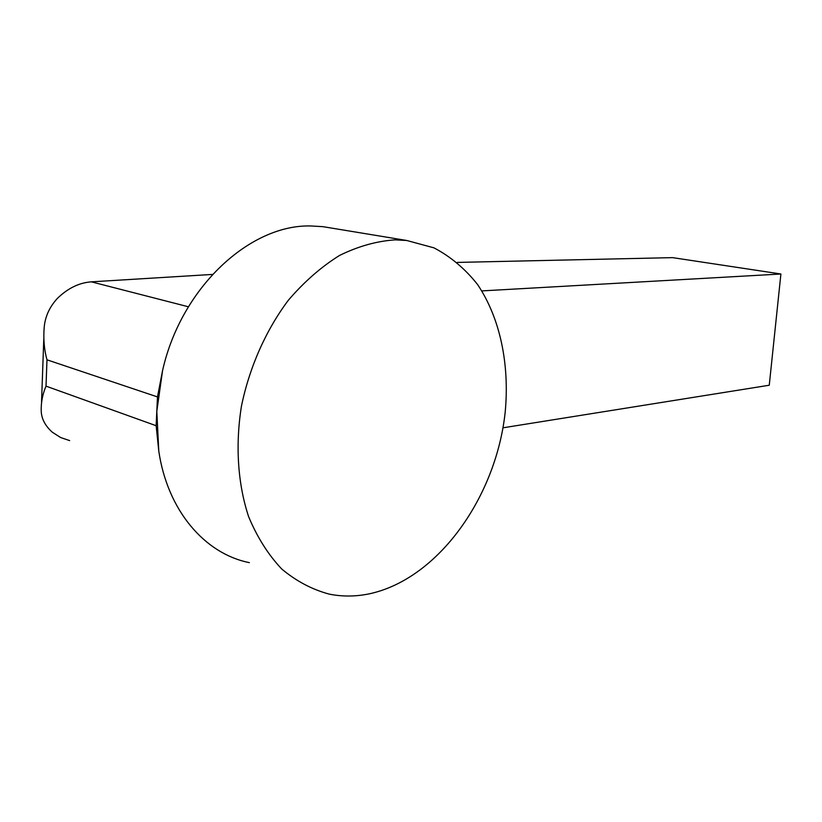 <?xml version="1.0" encoding="UTF-8"?>
<svg xmlns="http://www.w3.org/2000/svg" width="822" height="822" viewBox="0 0 822 822"><rect width="100%" height="100%" fill="white"/><g stroke="black" fill="none" stroke-linecap="round" stroke-linejoin="round"><path stroke-width="1.23" d="M332.201 228.197L322.923 226.667L311.24 225.988C250.587 223.923 181.282 286.95 162.561 370.588L156.807 411.339L158.78 451.021C167.503 510.811 205.058 553.915 249.385 562.638M395.074 239.87C376.702 241.093 358.197 246.281 339.568 255.437C321.238 266.842 304.15 281.792 288.317 300.287C265.917 330.187 249.528 367.002 241.452 406.119C235.184 445.401 237.784 483.839 248.604 516.627C257.204 537.269 268.239 554.727 281.73 569.009C296.31 581.195 312.185 589.569 329.355 594.152C343.031 596.844 356.892 596.618 370.938 593.474C439.205 577.702 496.108 496.334 505.17 412.346C509.732 364.547 500.228 318.33 477.623 284.597C465.262 268.907 450.713 256.659 433.985 247.864L406.756 240.486L395.074 239.87M457.309 262.413L672.591 257.635L780.9 274.003L769.258 385.23L502.972 427.81M780.9 274.003L481.815 290.906M188.413 306.781L91.365 281.843L212.487 274.425M158.78 451.021L156.139 425.714L156.807 411.339L157.485 396.923L162.561 370.588M156.139 425.714L46.022 386.145C42.569 394.241 40.966 402.554 41.213 411.082C41.532 418.891 45.272 425.96 52.413 432.29L60.633 437.53L69.654 440.602M91.365 281.843C79.189 282.706 67.846 288.234 57.355 298.427C49.567 306.945 45.189 316.501 44.213 327.115C43.247 338.736 44.172 349.638 46.977 359.82L157.485 396.923M46.022 386.145L46.977 359.82M43.782 339.167L41.532 402.092M406.756 240.486L322.923 226.667"/></g></svg>
